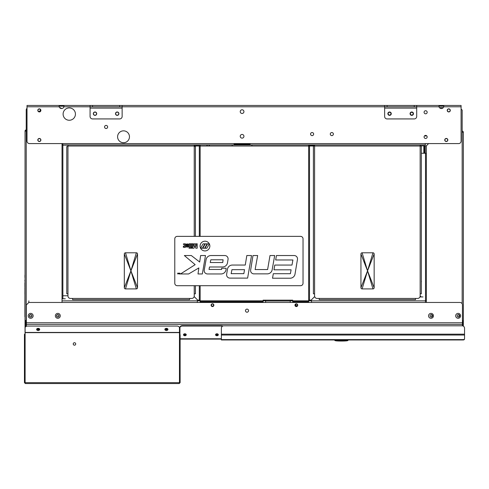 <?xml version="1.0" encoding="UTF-8"?>
<svg xmlns="http://www.w3.org/2000/svg" width="489" height="489" viewBox="0 0 489 489"><rect width="100%" height="100%" fill="white"/><g stroke="black" fill="none" stroke-linecap="round" stroke-linejoin="round"><path stroke-width="0.73" d="M427.172 136.938A1.546 1.546 0 0 0 425.626 135.392A1.546 1.546 0 0 0 424.085 136.938A1.546 1.546 0 0 0 425.626 138.479A1.546 1.546 0 0 0 427.172 136.938M75.434 114.09A6.168 6.168 0 0 0 69.267 107.922A6.168 6.168 0 0 0 63.105 114.09A6.168 6.168 0 0 0 69.267 120.257A6.168 6.168 0 0 0 75.434 114.09M427.172 112.274A1.546 1.546 0 0 0 425.626 110.728A1.546 1.546 0 0 0 424.085 112.274A1.546 1.546 0 0 0 425.626 113.815A1.546 1.546 0 0 0 427.172 112.274M243.932 111.62A1.852 1.852 0 0 0 242.079 109.774A1.852 1.852 0 0 0 240.233 111.62A1.852 1.852 0 0 0 242.079 113.472A1.852 1.852 0 0 0 243.932 111.62M243.932 136.284A1.852 1.852 0 0 0 242.079 134.438A1.852 1.852 0 0 0 240.233 136.284A1.852 1.852 0 0 0 242.079 138.136A1.852 1.852 0 0 0 243.932 136.284M40.893 110.392A1.546 1.546 0 0 0 39.346 108.845A1.546 1.546 0 0 0 37.806 110.392A1.546 1.546 0 0 0 39.346 111.932A1.546 1.546 0 0 0 40.893 110.392M40.893 139.988A1.546 1.546 0 0 0 39.346 138.442A1.546 1.546 0 0 0 37.806 139.988A1.546 1.546 0 0 0 39.346 141.529A1.546 1.546 0 0 0 40.893 139.988M450.308 110.392A1.546 1.546 0 0 0 448.761 108.845A1.546 1.546 0 0 0 447.215 110.392A1.546 1.546 0 0 0 448.761 111.932A1.546 1.546 0 0 0 450.308 110.392M447.838 139.988A1.546 1.546 0 0 0 446.298 138.442A1.546 1.546 0 0 0 444.752 139.988A1.546 1.546 0 0 0 446.298 141.529A1.546 1.546 0 0 0 447.838 139.988M313.645 134.078A1.546 1.546 0 0 0 312.104 132.537A1.546 1.546 0 0 0 310.558 134.078A1.546 1.546 0 0 0 312.104 135.624A1.546 1.546 0 0 0 313.645 134.078M333.376 134.078A1.546 1.546 0 0 0 331.835 132.537A1.546 1.546 0 0 0 330.289 134.078A1.546 1.546 0 0 0 331.835 135.624A1.546 1.546 0 0 0 333.376 134.078M96.553 113.674A1.546 1.546 0 0 0 95.007 112.134A1.546 1.546 0 0 0 93.466 113.674A1.546 1.546 0 0 0 95.007 115.221A1.546 1.546 0 0 0 96.553 113.674M118.748 113.674A1.546 1.546 0 0 0 117.207 112.134A1.546 1.546 0 0 0 115.661 113.674A1.546 1.546 0 0 0 117.207 115.221A1.546 1.546 0 0 0 118.748 113.674M107.647 126.957A1.546 1.546 0 0 0 106.107 125.41A1.546 1.546 0 0 0 104.56 126.957A1.546 1.546 0 0 0 106.107 128.503A1.546 1.546 0 0 0 107.647 126.957M389.568 115.062A1.388 1.388 0 0 0 390.955 113.674A1.388 1.388 0 0 0 389.568 112.287A1.388 1.388 0 0 0 388.18 113.674A1.388 1.388 0 0 0 389.568 115.062A1.388 1.388 0 0 0 390.955 113.674A1.388 1.388 0 0 0 388.853 112.488M411.769 115.062A1.388 1.388 0 0 0 413.15 113.674A1.388 1.388 0 0 0 411.769 112.287A1.388 1.388 0 0 0 410.381 113.674A1.388 1.388 0 0 0 411.769 115.062A1.388 1.388 0 0 0 413.15 113.674A1.388 1.388 0 0 0 411.053 112.488M420.149 145.856L426.353 145.856L428.615 143.589L425.332 143.589L458.627 143.589A2.463 2.463 0 0 0 461.09 141.125L461.09 105.459L443.7 105.459L443.798 106.26M90.074 105.459L92.543 105.459L92.543 106.791L90.074 106.791L90.074 105.459L63.882 105.459L63.9 106.785A2.463 2.463 0 0 1 59.187 106.785L59.206 105.459L27.017 105.459L27.017 108.283A2.463 2.463 0 0 0 26.223 110.092L26.223 129.927A1.18 1.18 0 0 0 25.043 131.107L26.223 131.107L26.223 130.52A0.593 0.593 0 0 0 25.63 131.107A0.593 0.593 0 0 1 26.223 130.52M462.166 303.773L462.166 110.092L461.09 109.023L461.09 106.785L443.719 106.785L443.7 105.459L443.719 106.785A2.463 2.463 0 0 1 439.006 106.785L439.024 105.459L416.701 105.459L416.701 106.791L414.232 106.791L414.232 105.459L416.701 105.459M59.077 105.838L59.206 105.459L59.206 106.192L59.206 105.459L63.882 105.459L63.98 106.26M63.882 106.192L59.206 106.192L59.187 106.785L59.102 106.192M63.882 105.459L64.01 105.881M438.896 105.85L439.024 105.459L443.7 105.459M439.006 106.785L439.024 106.192L439.006 106.785L416.701 106.785L416.701 116.468A2.463 2.463 0 0 1 414.232 118.931L387.105 118.931A2.463 2.463 0 0 1 384.635 116.468L384.635 105.459L122.14 105.459L122.14 116.468A2.463 2.463 0 0 1 119.671 118.931L92.543 118.931A2.463 2.463 0 0 1 90.074 116.468L90.074 106.791L63.9 106.785M443.81 106.192L439.024 106.192L439.024 105.459M250.099 144.921L234.066 144.921L250.099 144.921L250.099 143.589L425.332 143.589L425.332 144.921L234.066 144.921L234.066 143.589L62.036 143.589L62.036 145.117L62.036 143.589M250.099 144.182L234.066 144.182M426.555 135.704A1.546 1.546 0 0 1 424.696 135.704M234.066 144.921L62.775 144.921L62.775 143.589L29.481 143.589A2.463 2.463 0 0 1 27.017 141.125L27.017 106.785L59.187 106.785M250.099 143.589L234.066 143.589M118.9 113.674A1.699 1.699 0 0 0 117.207 111.981A1.699 1.699 0 0 0 115.508 113.674A1.699 1.699 0 0 0 117.207 115.373A1.699 1.699 0 0 0 118.9 113.674M96.706 113.674A1.699 1.699 0 0 0 95.007 111.981A1.699 1.699 0 0 0 93.313 113.674A1.699 1.699 0 0 0 95.007 115.373A1.699 1.699 0 0 0 96.706 113.674M384.635 105.459L387.105 105.459L387.105 106.791L119.671 106.791L119.671 105.459L122.14 105.459M92.543 105.459L119.671 105.459M92.543 106.791L119.671 106.791M413.462 113.674A1.699 1.699 0 0 0 411.769 111.981A1.699 1.699 0 0 0 410.069 113.674A1.699 1.699 0 0 0 411.769 115.373A1.699 1.699 0 0 0 413.462 113.674M391.267 113.674A1.699 1.699 0 0 0 389.568 111.981A1.699 1.699 0 0 0 387.875 113.674A1.699 1.699 0 0 0 389.568 115.373A1.699 1.699 0 0 0 391.267 113.674M387.105 105.459L414.232 105.459M387.105 106.791L414.232 106.791M297.41 304.928A1.076 1.076 0 0 1 297.251 304.506M432.08 315.827A1.076 1.076 0 0 1 430.491 316.774A1.076 1.076 0 0 0 432.08 315.827A1.076 1.076 0 0 0 430.491 314.879A1.076 1.076 0 0 1 431.005 314.751M57.818 314.751A1.076 1.076 0 0 0 56.742 315.827A1.076 1.076 0 0 0 57.818 316.903A1.076 1.076 0 0 1 56.742 315.827A1.076 1.076 0 0 0 57.818 316.903A1.076 1.076 0 0 0 58.894 315.827A1.076 1.076 0 0 0 57.818 314.751A1.076 1.076 0 0 0 56.742 315.827A1.076 1.076 0 0 0 57.818 316.903A1.076 1.076 0 0 0 58.894 315.827A1.076 1.076 0 0 1 57.818 316.903A1.076 1.076 0 0 0 58.894 315.827M459.208 315.827A1.076 1.076 0 0 1 457.625 316.774A1.076 1.076 0 0 0 459.208 315.827A1.076 1.076 0 0 0 457.625 314.879M426.353 300.784L425.454 300.784M311.493 300.784L308.675 300.784L308.675 144.921M292.709 301.817L308.675 301.817L308.675 302.459L292.709 302.459L292.709 300.808L290.246 300.784M265.582 300.784L263.113 300.784L263.113 300.16L290.246 300.16L290.246 302.459M200.154 285.698L200.154 300.808L197.336 300.784M462.759 325.894L462.759 320.497L462.759 322.349L463.346 322.349L463.346 320.497L462.447 320.497L462.447 325.827M295.869 304.121A2.451 2.451 0 0 0 296.634 306.132M185.71 333.975A1.076 0.758 180 0 1 184.873 334.256A1.076 0.758 180 0 1 184.041 333.975M217.776 333.975A1.076 0.758 180 0 1 216.939 334.256A1.076 0.758 180 0 1 216.101 333.975M31.761 315.827A1.076 1.076 0 0 1 30.691 316.903A1.076 1.076 0 0 1 29.615 315.827M183.858 334.091A1.076 0.758 180 0 0 183.797 334.342A1.076 0.758 180 0 0 184.873 335.099A1.076 0.758 180 0 0 185.948 334.342A1.076 0.758 180 0 0 185.893 334.091M183.968 334.018A1.076 0.758 180 0 0 184.873 334.366A1.076 0.758 180 0 0 185.783 334.018M165.545 328.529A1.076 0.758 180 0 0 165.337 328.981A1.076 0.758 180 0 0 166.413 329.739A1.076 0.758 180 0 0 167.489 328.981A1.076 0.758 180 0 0 167.275 328.529M165.471 328.614A1.076 0.758 180 0 0 166.413 329.005A1.076 0.758 180 0 0 167.354 328.614M37.292 328.529A1.076 0.758 180 0 0 37.085 328.981A1.076 0.758 180 0 0 38.16 329.739A1.076 0.758 180 0 0 39.236 328.981A1.076 0.758 180 0 0 39.028 328.529M37.219 328.614A1.076 0.758 180 0 0 38.16 329.005A1.076 0.758 180 0 0 39.102 328.614M215.924 334.091A1.076 0.758 180 0 0 215.863 334.342A1.076 0.758 180 0 0 216.939 335.099A1.076 0.758 180 0 0 218.015 334.342A1.076 0.758 180 0 0 217.953 334.091M216.028 334.018A1.076 0.758 180 0 0 216.939 334.366A1.076 0.758 180 0 0 217.843 334.018M248.559 310.656A1.546 1.546 0 0 0 247.012 309.115A1.546 1.546 0 0 0 245.472 310.656A1.546 1.546 0 0 0 247.012 312.202A1.546 1.546 0 0 0 248.559 310.656M213.87 305.185A1.388 1.388 0 0 0 212.489 303.797A1.388 1.388 0 0 0 211.101 305.185A1.388 1.388 0 0 0 212.489 306.566A1.388 1.388 0 0 0 213.87 305.185M297.728 305.185A1.388 1.388 0 0 0 296.34 303.797A1.388 1.388 0 0 0 294.959 305.185A1.388 1.388 0 0 0 296.34 306.566A1.388 1.388 0 0 0 297.728 305.185M30.691 316.903A1.076 1.076 0 0 0 31.761 315.827A1.076 1.076 0 0 0 30.691 314.751A1.076 1.076 0 0 0 29.615 315.827A1.076 1.076 0 0 0 30.691 316.903A1.076 1.076 0 0 0 31.761 315.827A1.076 1.076 0 0 0 30.691 314.751A1.076 1.076 0 0 0 29.615 315.827A1.076 1.076 0 0 0 30.691 316.903M425.454 300.766L425.454 302.459L459.984 302.459A2.463 2.463 0 0 1 462.447 304.928L462.447 322.777L26.369 322.777L26.369 304.928L28.839 302.459L28.839 300.857M194.164 296.56L197.336 299.763L197.336 302.459L311.493 302.459L311.493 299.763L314.665 296.56M419.953 296.939L422.985 296.939M62.873 295.778L67.959 295.778M462.447 324.384L26.369 324.384L26.369 322.777M26.369 324.384L26.369 326.285M42.384 383.541L25.336 383.541L25.11 382.655L25.336 383.541L24.45 382.655L25.336 383.541L179.237 383.541L180.123 382.655L179.237 383.541L42.384 383.541M74.469 342.722A1.235 1.235 0 0 0 73.234 343.956A1.235 1.235 0 0 0 74.469 345.191A1.235 1.235 0 0 0 75.703 343.956A1.235 1.235 0 0 0 74.469 342.722M38.16 328.339A1.546 1.094 180 0 0 36.62 329.433A1.546 1.094 180 0 0 38.16 330.521A1.546 1.094 180 0 0 39.707 329.433A1.546 1.094 180 0 0 38.16 328.339M25.11 332.428L25.11 382.655L179.463 382.655L179.463 332.428L25.11 332.428L25.11 327.392A2.463 1.742 0 0 1 26.369 325.87M179.463 332.428L179.463 327.807A2.463 1.742 180 0 0 176.994 326.065L27.573 326.065A2.463 1.742 180 0 0 25.11 327.807M166.413 330.521A1.546 1.094 180 0 0 167.953 329.433A1.546 1.094 180 0 0 166.413 328.339A1.546 1.094 180 0 0 164.866 329.433A1.546 1.094 180 0 0 166.413 330.521M179.463 382.655L179.237 383.541M179.53 382.655L179.53 334.708L180.123 334.708L180.123 382.655L179.237 382.954M24.45 382.655L24.45 334.61L24.45 382.655M25.11 333.755A0.886 0.886 0 0 0 24.45 334.61A0.886 0.886 0 0 1 25.11 333.755M25.043 382.655L25.043 334.61L25.043 382.655M172.696 383.541L171.156 383.541M211.407 305.093A1.082 1.082 0 0 0 212.483 306.175A1.082 1.082 0 0 0 213.565 305.093A1.082 1.082 0 0 0 212.483 304.011A1.082 1.082 0 0 0 211.407 305.093M295.258 305.093A1.082 1.082 0 0 0 296.34 306.175A1.082 1.082 0 0 0 297.422 305.093A1.082 1.082 0 0 0 296.34 304.011A1.082 1.082 0 0 0 295.258 305.093M197.336 300.16L200.154 300.16M209.402 144.921L209.402 146.015L194.433 146.015A2.463 1.742 -90 0 0 194.231 146.028L194.231 144.921M206.933 146.015L206.933 144.921M200.154 236.37L200.154 144.921M232.214 144.921L232.214 146.015L251.945 146.015L251.945 144.921M313.406 146.015L314.592 146.015L314.592 293.816L313.406 293.816L313.406 146.015L309.513 146.015L309.513 300.16L311.493 300.16M309.513 300.16L308.675 300.16M251.945 145.166L251.945 146.015L309.513 146.015M265.582 302.459L265.582 300.16M308.675 301.817L308.675 300.808L292.709 300.808L292.709 300.16L290.246 300.16M200.154 301.646L263.113 301.646L263.113 300.808L200.154 300.808L200.154 302.459L263.113 302.459M263.113 302.233L263.113 301.646M222.397 326.267A0.593 0.416 0 0 0 221.872 326.041L182.409 326.041A2.463 1.742 180 0 0 179.94 327.783L179.94 327.367A2.463 1.742 0 0 1 182.409 325.619L182.409 326.041M179.94 334.708L179.94 327.783M221.872 326.774L221.872 325.619L182.409 325.619M184.873 335.735A1.388 0.978 180 0 0 186.26 334.757A1.388 0.978 180 0 0 184.873 333.779A1.388 0.978 180 0 0 183.491 334.757A1.388 0.978 180 0 0 184.873 335.735M216.939 335.735A1.388 0.978 180 0 0 218.326 334.757A1.388 0.978 180 0 0 216.939 333.779A1.388 0.978 180 0 0 215.551 334.757A1.388 0.978 180 0 0 216.939 335.735M221.37 339.115L180.123 339.115M222.862 326.004A1.18 0.837 0 0 0 221.872 325.619M117.592 136.779A5.935 5.935 0 0 1 123.528 130.844A5.935 5.935 0 0 1 129.463 136.779A5.935 5.935 0 0 1 123.528 142.715A5.935 5.935 0 0 1 117.592 136.779A5.935 5.935 0 0 1 123.528 130.844A5.935 5.935 0 0 1 129.463 136.779A5.935 5.935 0 0 1 123.528 142.715A5.935 5.935 0 0 1 117.592 136.779M67.959 144.921L67.959 146.504L66.773 146.504L66.773 293.816L67.959 293.816L67.959 295.967A2.463 2.463 0 0 0 70.422 298.431L72.574 298.431L72.574 299.616L189.616 299.616L189.616 298.431L191.767 298.431A2.463 2.463 0 0 0 194.231 295.967L194.231 293.816L195.417 293.816L195.417 285.698M195.417 236.37L195.417 146.504L194.231 146.504L194.231 146.015L67.959 146.015M319.207 299.616L319.207 298.431L415.534 298.431L415.534 299.616L319.207 299.616M314.592 293.816L314.592 295.967A2.463 2.463 0 0 0 317.055 298.431L319.207 298.431M420.149 144.921L420.149 146.015L421.335 146.015L421.335 293.816L420.149 293.816L420.149 146.015L314.592 146.015L314.592 144.921M415.534 298.431L417.685 298.431A2.463 2.463 0 0 0 420.149 295.967L420.149 293.816M137.525 253.95A1.167 1.167 0 0 0 136.358 252.789L130.924 270.845L125.484 252.789A1.167 1.167 0 0 0 124.316 253.95L124.316 287.74A1.167 1.167 0 0 0 125.484 288.907L130.924 270.845L137.525 253.95L137.525 287.74L130.924 270.845L124.316 287.74M125.484 252.789L136.358 252.789M125.484 288.907L136.358 288.907A1.167 1.167 0 0 0 137.525 287.74M360.943 287.746A1.167 1.167 0 0 0 362.104 288.913L367.545 270.851L362.104 252.789A1.167 1.167 0 0 0 360.943 253.956L360.943 287.746A1.167 1.167 0 0 0 362.104 288.913L372.985 288.913A1.167 1.167 0 0 0 374.146 287.746L367.545 270.851L360.943 287.746M362.104 252.789L372.985 252.789L367.545 270.851L360.943 253.956M374.146 287.746L374.146 253.956A1.167 1.167 0 0 0 372.985 252.789M347.997 340.35C347.997 340.815 345.796 341.047 341.395 341.047C337.771 341.047 335.955 340.815 335.955 340.35L334.794 340.35L334.794 339.959L334.794 340.35C334.794 340.815 336.994 341.047 341.395 341.047C345.02 341.047 346.835 340.815 346.835 340.35L346.835 339.959L335.955 339.959L335.955 340.35L347.997 340.35L347.997 339.959M314.592 145.166L308.675 145.166L314.592 145.166M207.183 145.166L207.183 146.015M200.154 145.166L194.231 145.166L200.154 145.166M209.151 146.015L209.151 145.166M308.675 145.85L314.592 145.85M39.346 111.779A1.388 1.388 0 0 0 40.734 110.392A1.388 1.388 0 0 0 39.346 109.004A1.388 1.388 0 0 0 37.959 110.392A1.388 1.388 0 0 0 39.346 111.779A1.388 1.388 0 0 0 40.734 110.392A1.388 1.388 0 0 0 39.346 109.004A1.388 1.388 0 0 0 37.959 110.392A1.388 1.388 0 0 0 39.346 111.779M39.346 141.376A1.388 1.388 0 0 0 40.734 139.988A1.388 1.388 0 0 0 39.346 138.601A1.388 1.388 0 0 1 40.734 139.988A1.388 1.388 0 0 1 39.346 141.376A1.388 1.388 0 0 1 37.959 139.988A1.388 1.388 0 0 1 39.346 138.601A1.388 1.388 0 0 0 37.959 139.988A1.388 1.388 0 0 0 39.346 141.376M31.919 315.827A1.235 1.235 0 0 0 30.691 314.592A1.235 1.235 0 0 0 29.456 315.827A1.235 1.235 0 0 0 30.691 317.061A1.235 1.235 0 0 0 31.919 315.827M59.053 315.827A1.235 1.235 0 0 0 57.818 314.592A1.235 1.235 0 0 0 56.583 315.827A1.235 1.235 0 0 0 57.818 317.061A1.235 1.235 0 0 0 59.053 315.827M62.036 302.459L62.036 298.791L65.294 298.791M26.369 320.497L25.043 320.497L25.043 131.107A1.18 1.18 0 0 1 26.223 129.927M25.63 326.316L25.63 320.497L25.63 322.349L25.043 322.349L25.043 332.214A1.18 1.18 0 0 0 25.11 332.606M25.043 322.349L25.043 320.497L25.043 322.349M26.223 320.497L26.223 110.092M61.48 108.527A2.463 2.463 0 0 0 59.64 107.629M62.036 298.791L62.036 145.117L67.959 145.117A2.463 1.742 90 0 0 67.934 145.117L67.959 145.117M40.532 110.648L40.19 110.648A1.326 1.326 0 0 0 40.3 111.18A1.326 1.326 0 0 1 40.19 110.648L40.532 109.67L40.532 111.113M40.19 109.285L40.19 109.848L40.19 109.285M40.19 110.648L40.19 109.848M40.489 111.18L39.884 111.18A2.463 2.463 0 0 0 38.588 111.553M447.374 110.392A1.388 1.388 0 0 0 448.761 111.779A1.388 1.388 0 0 0 450.149 110.392A1.388 1.388 0 0 0 448.761 109.004A1.388 1.388 0 0 0 447.374 110.392M444.911 139.988A1.388 1.388 0 0 0 446.298 141.376A1.388 1.388 0 0 0 447.679 139.988A1.388 1.388 0 0 0 446.298 138.601A1.388 1.388 0 0 0 444.911 139.988M432.514 315.827A1.235 1.235 0 0 0 431.286 314.592A1.235 1.235 0 0 0 430.051 315.827A1.235 1.235 0 0 0 431.286 317.061A1.235 1.235 0 0 0 432.514 315.827M459.648 315.827A1.235 1.235 0 0 0 458.413 314.592A1.235 1.235 0 0 0 457.178 315.827A1.235 1.235 0 0 0 458.413 317.061A1.235 1.235 0 0 0 459.648 315.827M421.335 193.332A1.388 0.978 -90 0 0 421.439 192.715A1.388 0.978 -90 0 0 421.335 192.104M443.272 107.629L439.666 107.629L443.272 107.629M425.21 145.856L425.21 153.253M463.346 192L463.346 196.315M463.346 186.456L463.346 190.771M463.346 180.912L463.346 185.227M462.166 132.293L463.346 132.293A1.18 1.18 0 0 0 462.166 131.107A1.18 1.18 0 0 1 463.346 132.293L463.346 326.151M463.346 175.368L463.346 179.677L463.346 175.368M421.335 153.253L426.353 153.253L426.353 302.459L426.353 300.766L425.057 300.766M421.335 282.116A1.388 0.978 -90 0 0 421.439 281.505A1.388 0.978 -90 0 0 421.335 280.894M420.149 295.906L421.194 296.939M426.353 153.253L426.353 145.856M424.617 145.856L424.617 153.253M464.428 339.287L464.55 338.755L464.428 339.287A1.204 1.204 0 0 1 463.346 339.959A1.204 1.204 0 0 0 464.428 339.287M462.942 339.959L463.346 339.604L462.942 339.959L221.37 339.959L221.37 328.266A2.463 2.463 0 0 1 223.834 325.802L462.087 325.802A2.463 2.463 0 0 1 464.55 328.266L464.55 334.176L221.37 334.176M221.37 339.604L463.865 339.604A0.465 0.324 180 0 1 464 339.384L464.55 338.993L464.55 334.176M189.983 243.803L189.983 248.198L189.023 248.198L189.023 243.803L189.983 243.803M191.193 243.797L191.193 248.186L190.239 248.186L190.239 243.797L191.193 243.797M179.53 273.657L179.237 273.956L180.154 273.956L179.86 273.082L179.237 273.657M195.16 264.665L180.502 273.956L188.632 273.956L198.858 267.923L198.002 273.956L202.354 273.956L205.484 255.539L200.612 255.539L199.689 262.031L191.321 255.539L184.347 255.539L195.16 264.665M221.633 269.445L209.011 269.445L209.518 266.982L222.574 266.982A4.982 4.982 0 0 0 227.489 262.801L228.045 259.396A3.319 3.319 0 0 0 224.769 255.539L210.973 255.539A4.982 4.982 0 0 0 206.065 259.659L204.243 270.062A3.319 3.319 0 0 0 207.513 273.956L221.095 273.956A4.982 4.982 0 0 0 226.077 268.974L226.077 268.247L221.633 268.247L221.633 269.445M223.1 259.793L210.814 259.793L210.258 262.538L222.733 262.538L223.1 259.793L210.814 259.793L210.258 262.538L222.733 262.538L223.1 259.793M290.393 273.706L273.302 273.706L272.526 278.223L290.111 278.223A4.982 4.982 0 0 0 295.026 274.06L297.459 259.402A3.319 3.319 0 0 0 294.182 255.539L276.438 255.539L275.674 259.977L292.911 259.977L291.982 265.062L274.794 265.062L273.974 269.806L291.108 269.806L290.393 273.706L291.108 269.806M252.984 255.539L250.643 270.02A3.319 3.319 0 0 0 253.919 273.871L267.263 273.871A4.982 4.982 0 0 0 272.171 269.751L274.677 255.539L270.001 255.539L267.611 269.561L255.124 269.561L257.66 255.539L252.984 255.539M300.564 236.37L177.25 236.37A2.463 2.463 0 0 0 174.781 238.84L174.781 283.235A2.463 2.463 0 0 0 177.25 285.698L300.564 285.698A2.463 2.463 0 0 0 303.033 283.235L303.033 238.84A2.463 2.463 0 0 0 300.564 236.37M187.868 247.049L186.547 247.049L185.649 246.15L185.539 245.185L188.02 245.185L187.428 244.647L185.649 244.812L186.272 244.078L187.868 243.925L188.772 244.836L188.772 246.15L187.868 247.049M187.22 246.334L187.959 245.93L186.486 245.93L187.22 246.334M247.611 278.1L251.529 255.539L246.817 255.539L245.27 265.05L232.385 265.05A4.982 4.982 0 0 0 227.471 269.219L226.639 274.237A3.319 3.319 0 0 0 229.916 278.1L247.611 278.1M244.518 269.665L231.957 269.665L231.144 273.657L243.864 273.657L244.518 269.665L231.957 269.665L231.144 273.657L243.864 273.657L244.518 269.665M227.471 269.219L226.639 274.237M245.27 265.05L232.385 265.05M192.366 247.416L192.366 248.186L191.425 248.186L191.425 247.416L192.366 247.416M192.366 243.803L192.366 247.11L191.425 247.11L191.425 243.803L192.366 243.803M188.02 245.185L187.024 244.641M183.858 244.378L183.406 244.378L183.406 243.907L183.858 243.907L183.858 244.378M183.785 246.358L184.347 245.936L184.347 243.822L185.38 243.822L185.38 247.361L184.42 247.361L184.42 246.743L183.344 247.361L183.344 246.328L184.347 245.936M303.033 283.235L303.033 238.84M174.781 238.84L174.781 283.235M253.919 273.871L267.263 273.871M292.911 259.977L291.982 265.062M224.769 255.539L210.973 255.539M227.489 262.801L228.045 259.396M207.513 273.956L221.095 273.956M206.065 259.659L204.243 270.062M188.632 273.956L198.858 267.923M178.711 273.106L178.711 273.626L178.326 273.278L177.941 273.626L177.703 273.106L177.703 273.956L178.326 273.596L178.95 273.956L178.711 273.106M178.95 273.956L178.95 273.106M183.418 244.347L183.84 243.938L183.418 244.347M194.903 245.6L193.992 248.198L192.599 248.186L192.599 243.797L193.552 243.797L193.552 246.395L194.439 243.791L195.362 243.785L196.236 246.407L196.236 243.791L197.208 243.791L197.208 248.174L195.796 248.18L194.903 245.6M206.89 250.619L204.983 250.998L203.051 250.619L201.474 249.555L200.417 247.99L200.032 246.065L200.417 244.152L201.474 242.581L203.051 241.523L204.983 241.132L206.89 241.523L208.461 242.581L209.53 244.152L209.922 246.065L209.53 247.99L208.461 249.555L206.89 250.619M200.545 248.247L202.348 248.247L204.897 243.834L203.094 243.834L200.545 248.247L202.348 248.247L204.897 243.834L203.094 243.834L200.545 248.247M202.782 248.247L204.585 248.247L207.128 243.834L205.325 243.834L202.782 248.247L204.585 248.247L207.128 243.834L205.325 243.834L202.782 248.247M205.013 248.247L206.816 248.247L209.359 243.834L207.556 243.834L205.013 248.247L206.816 248.247L209.359 243.834L207.556 243.834L205.013 248.247M24.896 294.189L24.945 282.581M24.896 312.612L24.945 282.734M24.896 308.712L24.945 312.612L24.945 308.712M24.896 308.669L24.896 316.75L24.945 308.669M24.945 277.489L24.945 275.026L25.043 277.489M24.945 286.902L24.945 282.459M24.945 289.268L24.945 286.64L24.945 289.268M24.945 282.801L24.945 286.64M24.896 289.268L24.896 288.204L24.896 289.268M24.896 286.64L24.896 282.801M24.896 280.173L24.896 281.236L24.896 280.173M90.074 108.118L122.14 108.118M384.635 108.118L416.701 108.118M431.005 318.278A2.451 2.451 0 0 0 433.456 315.827A2.451 2.451 0 0 0 431.005 313.376A2.451 2.451 0 0 0 428.553 315.827A2.451 2.451 0 0 0 431.005 318.278M430.491 316.774A1.076 1.076 0 0 0 431.005 316.903M458.132 318.278A2.451 2.451 0 0 0 460.589 315.827A2.451 2.451 0 0 0 458.132 313.376A2.451 2.451 0 0 0 455.681 315.827A2.451 2.451 0 0 0 458.132 318.278M57.818 318.278A2.451 2.451 0 0 0 60.269 315.827A2.451 2.451 0 0 0 57.818 313.376A2.451 2.451 0 0 0 55.367 315.827A2.451 2.451 0 0 0 57.818 318.278M30.691 318.278A2.451 2.451 0 0 0 33.142 315.827A2.451 2.451 0 0 0 30.691 313.376A2.451 2.451 0 0 0 28.234 315.827A2.451 2.451 0 0 0 30.691 318.278M425.454 300.857L311.493 300.857M425.454 302.459L311.493 302.459M197.336 302.459L28.839 302.459M197.336 300.857L62.036 300.857M179.463 332.636L25.11 332.636M199.316 146.015L199.316 236.37M199.316 285.698L199.316 300.16M290.246 300.998L265.582 300.998M292.709 301.646L308.675 301.646M232.214 146.015L209.402 146.015M200.154 301.817L263.113 301.817M221.37 338.773L180.123 338.773M72.574 298.431L189.616 298.431M67.959 146.504L67.959 293.816M194.231 293.816L194.231 285.698M194.231 236.37L194.231 146.504M124.316 253.95L130.924 270.845L136.358 288.907M374.146 253.956L367.545 270.851L372.985 288.913M314.592 145.759L308.675 145.759L314.592 145.759M62.873 298.791L62.873 145.117M425.516 153.253L425.516 300.766M423.786 145.856L423.786 153.253M464.55 335.026L221.37 335.026"/></g></svg>
